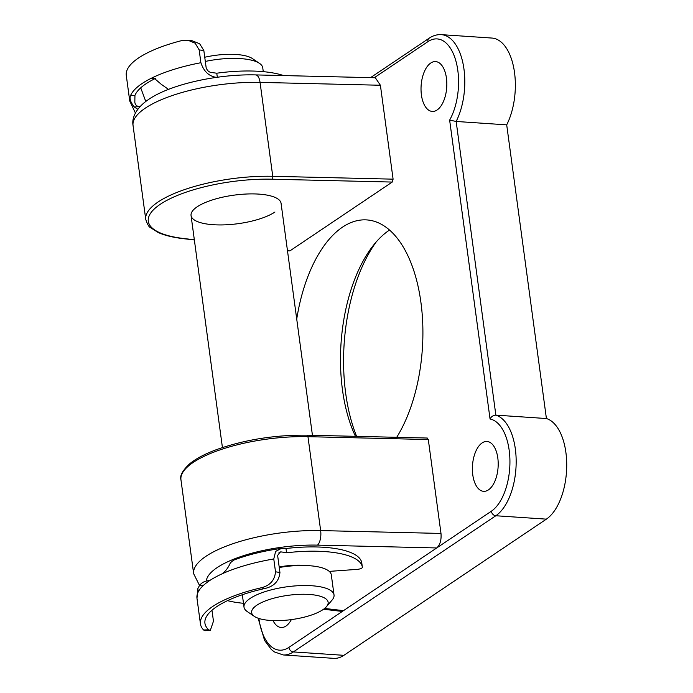 <?xml version="1.0" encoding="UTF-8"?>
<svg xmlns="http://www.w3.org/2000/svg" width="693" height="693" viewBox="0 0 693 693"><rect width="100%" height="100%" fill="white"/><g stroke="black" fill="none" stroke-linecap="round" stroke-linejoin="round"><path stroke-width="1.04" d="M209.563 580.647L208.905 580.673C205.007 580.899 201.897 582.466 199.575 585.368L197.877 588.53L198.12 591.527L198.718 590.999A90.835 28.82 -7.7 0 1 222.297 573.743C225.849 570.919 228.534 567.29 230.336 562.846L233.55 560.187C247.73 554.79 263.686 550.857 281.419 548.397L275.632 551.403L273.77 558.974A90.835 28.82 172.3 0 0 222.297 573.743M227.512 600.658A77.218 24.498 172.3 0 0 243.486 603.291M261.322 587.759C270.036 585.568 274.766 580.24 275.502 571.777L279.937 572.522C279.062 581.003 274.151 586.295 265.185 588.418L261.322 587.759A90.835 28.82 172.3 0 0 200.442 623.891A90.835 28.82 172.3 0 0 203.621 630.006L208.671 629.79L210.291 630.483L213.461 621.197L211.971 610.23M279.937 572.522L277.624 555.448L280.215 551.931L281.679 551.966A81.757 25.936 172.3 0 0 278.976 552.347M208.671 629.79A86.296 27.382 -7.7 0 1 204.937 623.284A86.296 27.382 -7.7 0 1 265.185 588.418M279.184 566.961A36.339 11.53 -7.7 0 1 306.627 565.557M329.244 571.387L357.181 569.369A4.539 1.438 172.3 0 0 362.361 567.246A77.218 24.498 172.3 0 0 362.361 567.229A77.218 24.498 172.3 0 0 286.573 552.789L285.992 548.518L281.419 548.397M361.781 562.959L362.361 567.229L361.781 562.976A77.218 24.498 172.3 0 0 361.781 562.959A77.218 24.498 172.3 0 0 285.992 548.518M275.502 571.777L273.77 558.974M286.573 552.789L281.679 551.966M210.291 630.483L205.041 630.708L203.621 630.006M201.594 587.214L203.136 585.663M203.837 50.528L199.16 49.905L195.175 43.2L187.916 40.22L192.195 40.783L199.662 43.772L203.837 50.528L206.142 67.602C207.164 70.599 208.983 72.237 211.599 72.522L216.77 73.215A77.218 24.498 -7.7 0 1 252.295 71.032A77.218 24.498 -7.7 0 1 283.619 75.58M168.503 89.38L161.287 84.329L153.733 77.859L151.204 78.3A90.835 28.82 172.3 0 0 130.518 95.669C129.331 98.571 130.587 102.347 134.303 106.982L137.812 109.269M145.773 101.464L140.722 87.829M187.916 40.22L181.791 40.575A90.835 28.82 -7.7 0 0 126.282 75.398L129.738 101.005A90.835 28.82 -7.7 0 1 130.518 95.669L134.953 95.383L134.823 102.252C135.308 105.085 136.98 106.549 139.847 106.627L140.029 106.618M134.953 95.383A86.296 27.382 -7.7 0 1 154.738 78.777L151.204 78.3A90.835 28.82 -7.7 0 1 200.892 62.717C203.924 71.777 209.407 76.706 217.342 77.477M155.518 78.465L154.738 78.777M199.16 49.905L200.892 62.717M216.77 73.215L217.316 77.252M274.948 212.032A45.417 14.414 -7.7 0 1 225.216 224.835A45.417 14.414 -7.7 0 1 191.051 215.506A45.417 14.414 -7.7 0 1 197.184 206.8A45.417 14.414 -7.7 0 1 246.916 193.997A45.417 14.414 -7.7 0 1 281.072 203.335L312.439 435.308M355.457 436.33A124.905 64.146 93.9 0 1 373.449 245.261A124.905 64.146 93.9 0 1 389.163 230.293A124.905 64.146 93.9 0 1 389.509 230.059M437.101 109.979A24.983 12.829 -86.1 0 0 446.812 82.658A24.983 12.829 -86.1 0 0 435.602 61.582A24.983 12.829 -86.1 0 0 430.751 63.028A24.983 12.829 -86.1 0 0 421.041 90.35A24.983 12.829 -86.1 0 0 432.25 111.426A24.983 12.829 -86.1 0 0 437.101 109.979M488.461 489.873A24.983 12.829 -86.1 0 0 498.18 462.552A24.983 12.829 -86.1 0 0 486.971 441.476A24.983 12.829 -86.1 0 0 482.12 442.922A24.983 12.829 -86.1 0 0 472.401 470.244A24.983 12.829 -86.1 0 0 483.61 491.32A24.983 12.829 -86.1 0 0 488.461 489.873M273.033 620.59A24.983 12.829 -86.1 0 0 281.133 627.494A24.983 12.829 -86.1 0 0 285.984 626.048A24.983 12.829 -86.1 0 0 291.346 619.611M396.708 437.309A124.905 64.146 -86.1 0 0 420.859 301.94A124.905 64.146 -86.1 0 0 366.753 219.915A124.905 64.146 -86.1 0 0 342.498 227.157A124.905 64.146 -86.1 0 0 296.725 319.101M426.862 438.167L428.3 439.535L440.991 533.437C441.502 540.124 440.072 544.958 436.72 547.955L343.503 610.646L341.129 611.295L323.553 609.251M255.708 74.913L375.329 77.755L380.396 85.248L260.057 82.389A90.835 28.82 172.3 0 0 145.313 108.143A90.835 28.82 172.3 0 0 133.056 125.546L145.755 219.456A90.835 28.82 -7.7 0 1 158.004 202.053A90.835 28.82 -7.7 0 1 272.756 176.299L260.057 82.389A11.357 4.834 -88.6 0 0 255.708 74.913C218.061 73.891 170.747 84.2 148.692 99.376C136.14 107.813 131.575 117.853 133.056 125.546M393.096 179.158L392.238 182.06L272.115 179.21A2.27 0.97 -88.6 0 0 272.756 176.299L393.096 179.158L380.396 85.248M392.238 182.06L289.873 250.909L287.491 250.814M206.315 581.037A79.487 25.217 172.3 0 1 317.472 545.122L436.72 547.955L491.346 511.217A4.539 3.621 -123.9 0 0 495.816 515.748L293.338 651.922A52.235 26.828 93.9 0 1 283.194 654.946L333.74 658.35A52.235 26.828 93.9 0 0 343.884 655.327L546.37 519.144A52.235 26.828 -86.1 0 0 566.718 465.124A52.235 26.828 -86.1 0 0 546.413 418.537L495.859 415.133A52.235 26.828 93.9 0 1 516.172 461.72A52.235 26.828 93.9 0 1 495.816 515.748L546.37 519.144M376.178 241.978A133.992 68.806 -86.1 0 0 356.609 436.356M506.704 124.861A52.235 26.828 -86.1 0 0 514.085 69.664A52.235 26.828 -86.1 0 0 491.874 38.054L441.32 34.65A52.235 26.828 93.9 0 1 463.53 66.259A52.235 26.828 93.9 0 1 456.159 121.457L495.859 415.133C493.173 415.341 491.242 416.632 490.055 419.014L449.636 120.114L456.159 121.457L506.704 124.861L546.413 418.537M254.218 616.276A38.609 12.249 172.3 0 0 254.374 616.389A38.609 12.249 172.3 0 0 291.519 619.594A38.609 12.249 172.3 0 0 326.481 606.635A38.609 12.249 172.3 0 0 325.545 598.622A38.609 12.249 172.3 0 0 275.927 597.643A38.609 12.249 172.3 0 0 254.218 616.276M247.436 611.685A45.417 14.414 -7.7 0 1 247.245 611.564A45.417 14.414 -7.7 0 1 247.063 611.434A45.417 14.414 -7.7 0 1 244.005 607.137A45.417 14.414 -7.7 0 1 279.712 587.967A45.417 14.414 -7.7 0 1 330.968 590.661A45.417 14.414 -7.7 0 1 334.026 594.966A45.417 14.414 -7.7 0 1 332.077 600.095L326.481 606.635M263.271 71.656L262.751 67.81A45.417 14.414 172.3 0 0 259.693 63.505A45.417 14.414 172.3 0 0 259.511 63.384A45.417 14.414 172.3 0 0 205.31 61.443M279.253 567.498A45.417 14.414 -7.7 0 1 328.257 570.599A45.417 14.414 -7.7 0 1 331.315 574.904L334.026 594.966M204.747 57.25A38.609 12.249 -7.7 0 1 252.382 58.558A38.609 12.249 -7.7 0 1 252.538 58.662M199.575 585.368L203.638 585.195M198.718 590.999A90.835 28.82 172.3 0 0 196.977 598.284L197.877 588.53M139.847 106.627L134.303 106.982M272.115 179.21A88.565 28.101 172.3 0 0 160.239 204.314A88.565 28.101 172.3 0 0 183.896 238.539L194.335 239.761M428.3 439.535L307.961 436.677A90.835 28.82 172.3 0 0 193.208 462.43A90.835 28.82 172.3 0 0 180.96 479.833L193.659 573.735A90.835 28.82 -7.7 0 1 205.908 556.332A90.835 28.82 -7.7 0 1 320.651 530.578L440.991 533.437M427.286 438.037L307.086 435.178A2.27 0.97 -88.6 0 1 307.961 436.677L320.651 530.578A11.357 4.834 -88.6 0 1 317.472 545.122M491.346 511.217A47.687 24.489 -86.1 0 0 509.927 460.568A47.687 24.489 -86.1 0 0 490.055 419.014M449.636 120.114A47.687 24.489 -86.1 0 0 455.899 60.984A47.687 24.489 -86.1 0 0 427.867 41.684L374.272 77.729M258.896 618.468A47.687 24.489 -86.1 0 0 288.868 647.392L343.503 610.646L324.61 608.445M343.884 655.327L293.338 651.922A4.539 3.621 -123.9 0 1 288.868 647.392M287.474 250.623L289.873 250.909M183.896 238.539A2.27 1.351 96.7 0 1 183.342 238.661C173.025 237.456 164.622 235.395 158.143 232.476L150.338 227.538C148.986 227.096 147.453 224.402 145.755 219.456M427.867 41.684A4.539 3.621 -123.9 0 1 429.218 38.176L370.538 77.642M200.442 623.891L196.977 598.284M135.412 113.054L129.738 101.005M193.659 573.735L199.515 585.446M307.086 435.178C274.904 434.849 244.681 439.674 216.415 449.653C204.712 454.002 195.703 458.801 189.388 464.033C182.458 470.66 179.652 475.926 180.96 479.833M194.361 239.951L183.342 238.661M441.32 34.65C437.066 34.425 433.03 35.594 429.218 38.176M258.142 618.217L264.579 640.453L271.37 649.558L274.393 651.914L283.194 654.946M254.374 616.389L247.245 611.564M244.005 607.137L242.333 594.733M222.427 447.548L191.051 215.506M252.382 58.558L259.511 63.384"/></g></svg>
